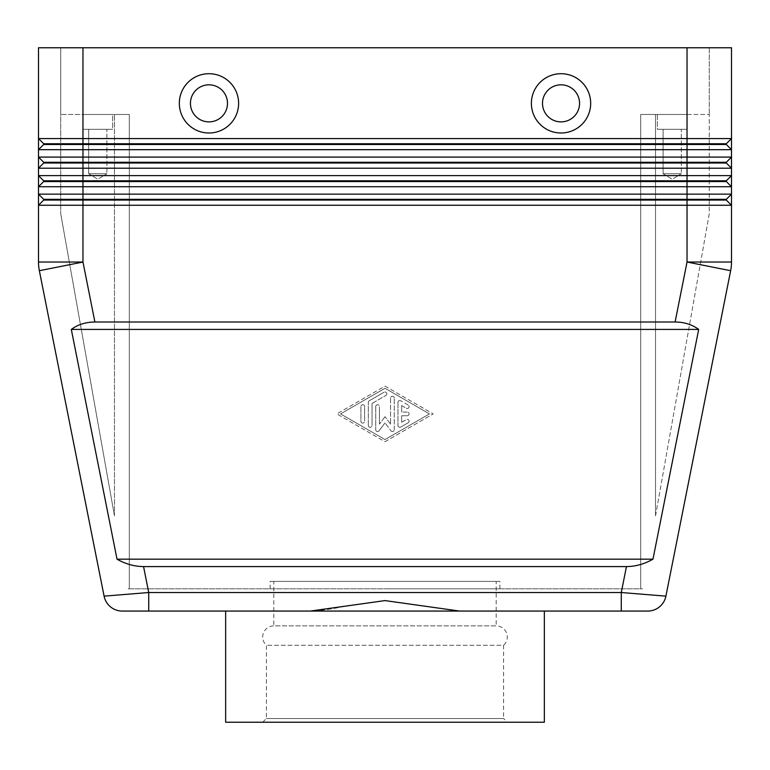 <?xml version="1.0" encoding="UTF-8"?>
<svg xmlns="http://www.w3.org/2000/svg" width="770" height="770" viewBox="0 0 770 770"><rect width="100%" height="100%" fill="white"/><g stroke="black" fill="none" stroke-linecap="round" stroke-linejoin="round"><path stroke-width="0.58" stroke-dasharray="3.85 2.89" d="M262.705 722.231L266.41 718.525L266.41 645.289A11.117 11.117 0 0 1 273.822 625.885L496.178 625.885A11.117 11.117 0 0 1 503.59 645.289L266.41 645.289L503.59 645.289L503.59 718.525L266.41 718.525L503.59 718.525L507.295 722.231L262.705 722.231L507.295 722.231M496.178 581.408L270.116 581.408L499.884 581.408L385 581.408L496.178 581.408L496.178 625.885L273.822 625.885L273.822 581.408L385 581.408L273.822 581.408M621.284 611.062L621.284 592.525L665.906 596.144L730.643 270.703A44.468 44.468 0 0 0 731.288 266.391A44.468 44.468 0 0 1 730.643 270.703L687.033 262.031L687.033 205.263L38.5 205.263L38.5 194.146L43.688 199.334L43.688 200.075L726.312 200.075L731.5 205.263L687.033 205.263L687.033 199.334L43.688 199.334L38.5 194.146L731.5 194.146L731.5 205.263L726.312 200.075L731.5 205.263L731.5 262.031A44.468 44.468 0 0 1 731.288 266.391A44.468 44.468 0 0 0 731.5 262.031L687.033 262.031L675.097 322.004L94.903 322.004C85.817 322.062 77.953 324.536 71.312 329.416L117.021 559.174C125.606 564.054 134.452 566.518 143.557 566.585L626.443 566.585C635.548 566.518 644.394 564.054 652.979 559.174L698.688 329.416C692.047 324.536 684.184 322.062 675.097 322.004M544.351 611.062L459.584 611.062L544.351 611.062L459.584 611.062L385 600.59L347.636 605.634C333.487 608.897 321.08 610.706 310.416 611.062L148.716 611.062L148.716 592.525L621.284 592.525L626.443 566.585M38.5 47.769L731.5 47.769L731.5 138.562L726.312 143.749L43.688 143.749L43.688 144.49L726.312 144.49L731.5 149.678L731.5 157.09L726.312 162.278L731.5 157.09L726.312 162.278L43.688 162.278L43.688 163.019L726.312 163.019L731.5 168.207L731.5 175.618L726.312 180.806L731.5 175.618L726.312 180.806L43.688 180.806L43.688 181.547L726.312 181.547L731.5 186.735L82.968 186.735L82.968 262.031L39.357 270.703A44.468 44.468 0 0 1 38.712 266.391A44.468 44.468 0 0 0 39.357 270.703L104.094 596.144L148.716 592.525L143.557 566.585M731.5 149.678L38.5 149.678L38.5 138.562L43.688 143.749L38.5 138.562L731.5 138.562L731.5 149.678L726.312 144.49L731.5 149.678M731.5 168.207L38.5 168.207L38.5 157.09L43.688 162.278L38.5 157.09L731.5 157.09L731.5 168.207L726.312 163.019L731.5 168.207M82.968 186.735L38.5 186.735L38.5 175.618L43.688 180.806L38.5 175.618L731.5 175.618L731.5 186.735L726.312 181.547L731.5 186.735L731.5 194.146L726.312 199.334L731.5 194.146L726.312 199.334L726.312 200.075L726.312 199.334L687.033 199.334L687.033 47.769L60.734 47.769L60.734 114.47L112.622 114.47L112.622 129.293L82.968 129.293L82.968 114.47L112.622 114.47L112.622 129.293L82.968 129.293L82.968 114.47L129.293 114.47L129.293 588.819L642.555 588.819L640.707 588.819L640.707 114.47L655.53 114.47L640.707 114.47L640.707 588.819L640.707 114.47L687.033 114.47L687.033 129.293L657.378 129.293L657.378 114.47L687.033 114.47L687.033 129.293L657.378 129.293L657.378 114.47L687.033 114.47L640.707 114.47L640.707 588.819L127.445 588.819L129.293 588.819L129.293 114.47L114.47 114.47L129.293 114.47L129.293 588.819L129.293 114.47L60.734 114.47L114.47 114.47L60.734 114.47L60.734 213.791L60.734 47.769L82.968 47.769L82.968 186.735M655.53 515.9L709.266 213.791L709.266 114.47L655.53 114.47L709.266 114.47L709.266 213.791L655.53 515.9L655.53 114.47L655.53 515.9M114.47 515.9L60.734 213.791L114.47 515.9L114.47 114.47L114.47 515.9M663.095 173.76L663.095 129.293L681.315 129.293L681.315 173.76L663.095 173.76L681.315 173.76L672.21 179.237L663.095 173.76L663.095 129.293L681.315 129.293L663.095 129.293L681.315 129.293L681.315 173.76L663.095 173.76L681.315 173.76L672.21 179.237L663.095 173.76M88.685 173.76L88.685 129.293L106.905 129.293L106.905 173.76L88.685 173.76L106.905 173.76L97.79 179.237L88.685 173.76L88.685 129.293L106.905 129.293L88.685 129.293L106.905 129.293L106.905 173.76L88.685 173.76L106.905 173.76L97.79 179.237L88.685 173.76M208.968 121.881A18.528 18.528 0 0 0 227.497 103.353A18.528 18.528 0 0 0 208.968 84.825A18.528 18.528 0 0 0 190.44 103.353A18.528 18.528 0 0 0 208.968 121.881A18.528 18.528 0 0 0 227.497 103.353A18.528 18.528 0 0 0 208.968 84.825A18.528 18.528 0 0 0 190.44 103.353A18.528 18.528 0 0 0 208.968 121.881M208.968 132.998A29.645 29.645 0 0 0 238.613 103.353A29.645 29.645 0 0 0 208.968 73.708A29.645 29.645 0 0 0 179.323 103.353A29.645 29.645 0 0 0 208.968 132.998M561.032 84.825A18.528 18.528 0 0 1 579.56 103.353A18.528 18.528 0 0 1 561.032 121.881A18.528 18.528 0 0 1 542.504 103.353A18.528 18.528 0 0 1 561.032 84.825A18.528 18.528 0 0 1 579.56 103.353A18.528 18.528 0 0 1 561.032 121.881A18.528 18.528 0 0 1 542.504 103.353A18.528 18.528 0 0 1 561.032 84.825A18.528 18.528 0 0 1 579.56 103.353A18.528 18.528 0 0 1 561.032 121.881A18.528 18.528 0 0 1 542.504 103.353A18.528 18.528 0 0 1 561.032 84.825M561.032 132.998A29.645 29.645 0 0 0 590.677 103.353A29.645 29.645 0 0 0 561.032 73.708A29.645 29.645 0 0 0 531.387 103.353A29.645 29.645 0 0 0 561.032 132.998M544.351 722.231L225.649 722.231M459.584 611.062L310.416 611.062M385 588.819L499.884 588.819L385 588.819M82.968 129.293L112.622 129.293L82.968 129.293M112.622 114.47L82.968 114.47L112.622 114.47M657.378 129.293L687.033 129.293L657.378 129.293M709.266 47.769L709.266 114.47L709.266 47.769M38.5 194.146L43.688 199.334L43.688 200.075L38.5 205.263L43.688 200.075L43.688 199.334M38.5 175.618L43.688 180.806L43.688 181.547L38.5 186.735M38.5 157.09L43.688 162.278L43.688 163.019L38.5 168.207L43.688 163.019L43.688 162.278M726.312 180.806L726.312 181.547M726.312 162.278L726.312 163.019M726.312 143.749L731.5 138.562L726.312 143.749L726.312 144.49M38.5 138.562L43.688 143.749L43.688 144.49L38.5 149.678M726.312 199.334L726.312 200.075M43.688 180.806L43.688 181.547M687.033 47.769L687.033 114.47L687.033 47.769L82.968 47.769L82.968 114.47L82.968 47.769M43.688 143.749L43.688 144.49M407.234 415.762A1.858 1.858 0 0 0 409.091 413.904A1.858 1.858 0 0 0 407.234 412.056A1.858 1.858 0 0 1 409.091 413.904A1.858 1.858 0 0 1 407.234 415.762L401.68 415.762L407.234 415.762M407.234 412.056L401.68 412.056L407.234 412.056M401.68 412.056L401.68 405.578L401.68 412.056M401.68 405.578L406.31 408.254L401.68 405.578M406.31 408.254A1.858 1.858 0 0 0 408.841 407.571A1.858 1.858 0 0 0 408.158 405.039A1.858 1.858 0 0 1 408.841 407.571A1.858 1.858 0 0 1 406.31 408.254M408.158 405.039L400.747 400.766L408.158 405.039M400.747 400.766A1.858 1.858 0 0 0 397.975 402.373A1.858 1.858 0 0 1 400.747 400.766M397.975 402.373L397.975 425.444L397.975 402.373M401.68 422.23L401.68 415.762L401.68 422.23L406.31 419.563L401.68 422.23M408.158 422.769A1.858 1.858 0 0 0 408.841 420.237A1.858 1.858 0 0 0 406.31 419.563A1.858 1.858 0 0 1 408.841 420.237A1.858 1.858 0 0 1 408.158 422.769L400.747 427.042L408.158 422.769M397.975 425.444A1.858 1.858 0 0 0 400.747 427.042A1.858 1.858 0 0 1 397.975 425.444M360.909 421.248A1.858 1.858 0 0 0 362.766 423.096A1.858 1.858 0 0 0 364.614 421.248A1.858 1.858 0 0 1 362.766 423.096A1.858 1.858 0 0 1 360.909 421.248L360.909 406.57A1.858 1.858 0 0 1 362.766 404.712A1.858 1.858 0 0 1 364.614 406.57L364.614 421.248L364.614 406.57A1.858 1.858 0 0 0 362.766 404.712A1.858 1.858 0 0 0 360.909 406.57L360.909 421.248M429.467 413.904L385 439.555L340.533 413.904L385 388.263L429.467 413.904L385 439.555L340.533 413.904L385 388.263L429.467 413.904M385 441.691L433.183 413.904L385 441.691L336.817 413.904L385 386.126L433.183 413.904L385 386.126L336.817 413.904L385 441.691M372.025 403.442L385.924 395.424L372.025 403.442L372.025 425.444L372.025 403.442M385.924 395.424A1.858 1.858 0 0 0 386.607 392.892A1.858 1.858 0 0 0 384.076 392.219A1.858 1.858 0 0 1 386.607 392.892A1.858 1.858 0 0 1 385.924 395.424M384.076 392.219L369.253 400.766L384.076 392.219M369.253 400.766A1.858 1.858 0 0 0 368.32 402.373A1.858 1.858 0 0 1 369.253 400.766M368.32 425.444A1.858 1.858 0 0 0 370.178 427.292A1.858 1.858 0 0 0 372.025 425.444A1.858 1.858 0 0 1 370.178 427.292A1.858 1.858 0 0 1 368.32 425.444L368.32 402.373L368.32 425.444M390.929 430.825A1.858 1.858 0 0 0 394.269 429.718A1.858 1.858 0 0 1 390.929 430.825L385 422.884L390.929 430.825M394.269 429.718L394.269 398.1L394.269 429.718M394.269 398.1A1.858 1.858 0 0 0 392.411 396.242A1.858 1.858 0 0 0 390.563 398.1A1.858 1.858 0 0 1 392.411 396.242A1.858 1.858 0 0 1 394.269 398.1M390.563 398.1L390.563 424.135L390.563 398.1M390.563 424.135L385 416.686L390.563 424.135M385 416.686L379.437 424.135L385 416.686M379.437 424.135L379.437 406.57L379.437 424.135M379.071 430.825L385 422.884L379.071 430.825A1.858 1.858 0 0 1 375.731 429.718A1.858 1.858 0 0 0 379.071 430.825M375.731 406.57L375.731 429.718L375.731 406.57A1.858 1.858 0 0 1 377.589 404.712A1.858 1.858 0 0 1 379.437 406.57A1.858 1.858 0 0 0 377.589 404.712A1.858 1.858 0 0 0 375.731 406.57M117.021 559.174L652.979 559.174M71.312 329.416L698.688 329.416M38.712 266.391A44.468 44.468 0 0 1 38.5 262.031L82.968 262.031L94.903 322.004M499.884 588.819L499.884 581.408M270.116 588.819L270.116 581.408"/><path stroke-width="1.16" d="M626.443 566.585L143.557 566.585C134.452 566.518 125.606 564.054 117.021 559.174L71.312 329.416C77.953 324.536 85.817 322.062 94.903 322.004L675.097 322.004C684.184 322.062 692.047 324.536 698.688 329.416L652.979 559.174C644.394 564.054 635.548 566.518 626.443 566.585L621.284 592.525L621.284 611.062L647.734 611.062A18.528 18.528 0 0 0 665.906 596.144L621.284 592.525L148.716 592.525L148.716 611.062L122.266 611.062L621.284 611.062L544.351 611.062L544.351 722.231L225.649 722.231L225.649 611.062M143.557 566.585L148.716 592.525L104.094 596.144A18.528 18.528 0 0 0 110.514 606.856A18.528 18.528 0 0 1 104.094 596.144A18.528 18.528 0 0 0 122.266 611.062A18.528 18.528 0 0 1 110.514 606.856A18.528 18.528 0 0 0 122.266 611.062A18.528 18.528 0 0 1 110.514 606.856M43.688 144.49L726.312 144.49L731.5 149.678L731.5 138.562L726.312 143.749L43.688 143.749L43.688 144.49L38.5 149.678L731.5 149.678L731.5 157.09L38.5 157.09L43.688 162.278L43.688 163.019L726.312 163.019L731.5 168.207L731.5 157.09L726.312 162.278L43.688 162.278M43.688 180.806L43.688 181.547L687.033 181.547L687.033 138.562L731.5 138.562L731.5 47.769L687.033 47.769L687.033 138.562L38.5 138.562L38.5 168.207L731.5 168.207L731.5 175.618L38.5 175.618L38.5 186.735L731.5 186.735L731.5 175.618L726.312 180.806L43.688 180.806L38.5 175.618L38.5 168.207L38.5 175.618M43.688 199.334L43.688 200.075L82.968 200.075L82.968 194.146L38.5 194.146L43.688 199.334L726.312 199.334L731.5 194.146L82.968 194.146L82.968 47.769L38.5 47.769L38.5 138.562L38.5 47.769M43.688 181.547L38.5 186.735L38.5 262.031L38.5 205.263L43.688 200.075L38.5 205.263L731.5 205.263L731.5 186.735L726.312 181.547L687.033 181.547L687.033 200.075L726.312 200.075L731.5 205.263L731.5 262.031A44.468 44.468 0 0 1 731.288 266.391A44.468 44.468 0 0 0 731.5 262.031L687.033 262.031L675.097 322.004M43.688 163.019L38.5 168.207L43.688 163.019M208.968 84.825A18.528 18.528 0 0 0 190.44 103.353A18.528 18.528 0 0 0 208.968 121.881A18.528 18.528 0 0 0 227.497 103.353A18.528 18.528 0 0 0 208.968 84.825A18.528 18.528 0 0 0 190.44 103.353A18.528 18.528 0 0 0 208.968 121.881A18.528 18.528 0 0 0 227.497 103.353A18.528 18.528 0 0 0 208.968 84.825M208.968 132.998A29.645 29.645 0 0 1 179.323 103.353A29.645 29.645 0 0 1 208.968 73.708A29.645 29.645 0 0 1 238.613 103.353A29.645 29.645 0 0 1 208.968 132.998M561.032 132.998A29.645 29.645 0 0 1 531.387 103.353A29.645 29.645 0 0 1 561.032 73.708A29.645 29.645 0 0 1 590.677 103.353A29.645 29.645 0 0 1 561.032 132.998M561.032 121.881A18.528 18.528 0 0 1 542.504 103.353A18.528 18.528 0 0 1 561.032 84.825A18.528 18.528 0 0 1 579.56 103.353A18.528 18.528 0 0 1 561.032 121.881M310.416 611.062L385 600.59L459.584 611.062M731.288 266.391A44.468 44.468 0 0 1 730.643 270.703L665.906 596.144A18.528 18.528 0 0 1 659.486 606.856A18.528 18.528 0 0 0 665.906 596.144A18.528 18.528 0 0 1 647.734 611.062L621.284 611.062M94.903 322.004L82.968 262.031L82.968 200.075L687.033 200.075L687.033 262.031L730.643 270.703M38.5 157.09L38.5 149.678M38.5 194.146L38.5 186.735M726.312 199.334L726.312 200.075M726.312 180.806L726.312 181.547M726.312 162.278L726.312 163.019M38.5 138.562L43.688 143.749M82.968 47.769L687.033 47.769M726.312 143.749L726.312 144.49M71.312 329.416L698.688 329.416M117.021 559.174L652.979 559.174M38.5 262.031A44.468 44.468 0 0 0 39.357 270.703L82.968 262.031L38.5 262.031A44.468 44.468 0 0 0 39.357 270.703L104.094 596.144M659.486 606.856A18.528 18.528 0 0 1 647.734 611.062"/></g></svg>
